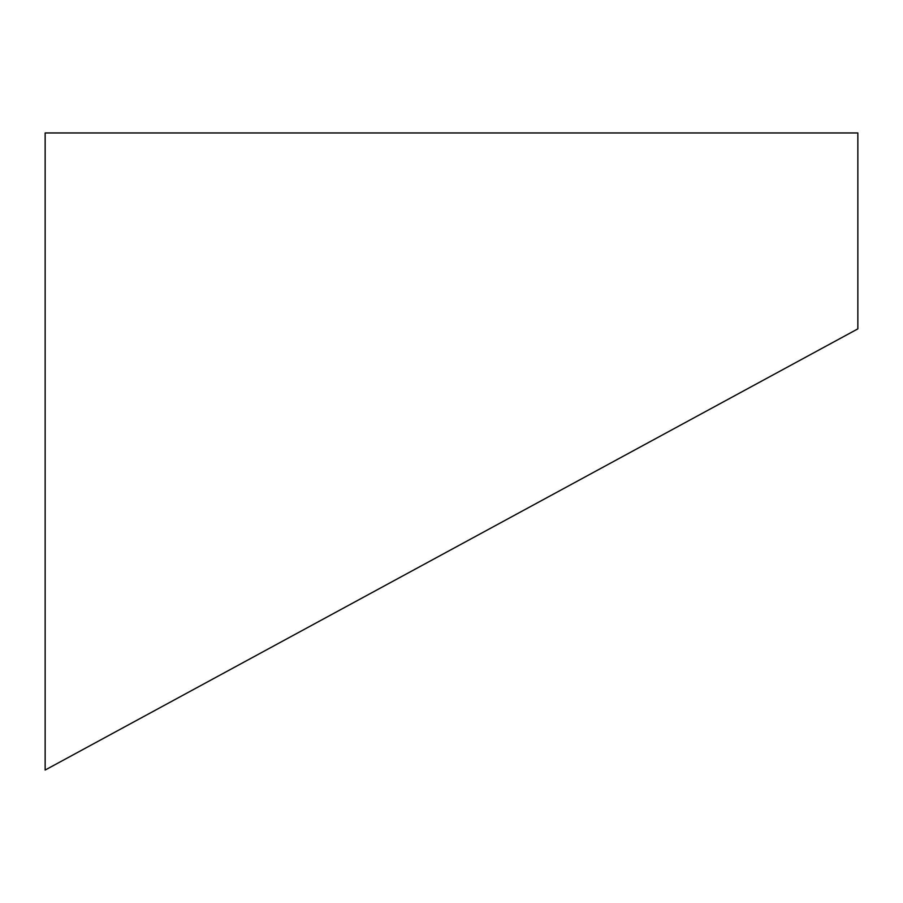 <?xml version="1.0" encoding="UTF-8"?>
<svg xmlns="http://www.w3.org/2000/svg" width="903" height="903" viewBox="0 0 903 903"><rect width="100%" height="100%" fill="white"/><g stroke="black" fill="none" stroke-linecap="round" stroke-linejoin="round"><path stroke-width="1.35" d="M857.85 328.873L45.15 770.045L857.85 328.873L857.85 132.955L45.15 132.955L45.15 770.045"/></g></svg>
